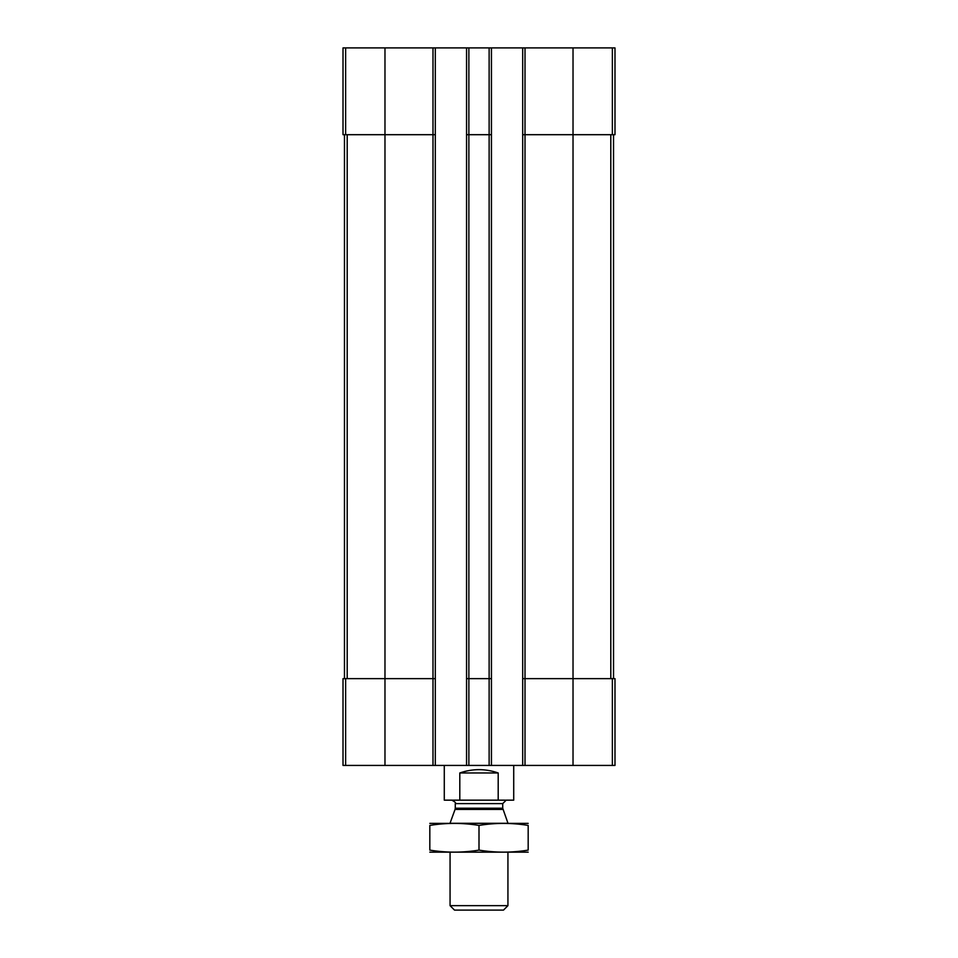 <?xml version="1.0" encoding="UTF-8"?>
<svg xmlns="http://www.w3.org/2000/svg" width="958" height="958" viewBox="0 0 958 958"><rect width="100%" height="100%" fill="white"/><g stroke="black" fill="none" stroke-linecap="round" stroke-linejoin="round"><path stroke-width="1.44" d="M525.008 47.9L525.008 134.695L522.685 134.695L522.685 47.9L614.988 47.9L614.988 134.695L573.028 134.695L573.028 765.43L343.012 765.43L343.012 678.635L345.634 678.635L345.634 765.43M612.366 678.635L612.366 765.43L614.988 765.43L614.988 678.635L525.008 678.635L525.008 134.695L573.028 134.695L573.028 47.9M522.685 47.9L491.442 47.9L491.442 134.695L489.131 134.695L489.131 765.43M491.442 47.9L466.558 47.9L466.558 765.43M468.869 47.9L468.869 134.695L489.131 134.695L489.131 47.9M491.442 134.695L491.442 678.635L468.869 678.635L468.869 134.695L466.558 134.695M466.558 47.9L435.315 47.9L435.315 134.695L432.992 134.695L432.992 765.43M435.315 47.9L343.012 47.9L343.012 134.695L432.992 134.695L432.992 47.9M612.366 765.43L573.028 765.43M525.008 765.43L525.008 678.635L522.685 678.635L522.685 765.43M522.685 134.695L522.685 678.635M491.442 678.635L491.442 765.43M468.869 765.43L468.869 678.635L466.558 678.635M435.315 134.695L435.315 765.43M435.315 678.635L345.634 678.635M344.461 134.695L344.461 678.635M613.539 134.695L613.539 678.635M444.284 765.43L444.284 800.158L513.716 800.158L513.716 765.43M459.804 800.158L459.804 772.962L498.196 772.962C485.395 768.544 472.605 768.544 459.804 772.962M498.196 800.158L498.196 772.962M507.932 905.657L450.068 905.657L454.511 910.1L503.489 910.1L507.932 905.657L507.932 852.237M450.068 823.305L507.932 823.305M502.938 809.414L455.062 809.414L455.278 808.229L502.722 808.229L507.932 823.15M502.722 808.229L502.722 803.63L506.195 800.158M429.819 852.153L528.181 852.153M528.181 850.117C528.181 852.8 528.181 852.8 528.181 850.117C511.788 852.8 495.394 852.8 479 850.117C462.606 852.8 446.212 852.8 429.819 850.117C429.819 852.8 429.819 852.8 429.819 850.117L429.819 825.413C429.819 822.742 429.819 822.742 429.819 825.413C446.212 822.73 462.606 822.73 479 825.413C495.394 822.73 511.788 822.73 528.181 825.413C528.181 822.742 528.181 822.742 528.181 825.413L528.181 850.117M479 850.117L479 825.413M429.819 823.377L528.181 823.377M612.366 47.9L612.366 134.695M384.972 47.9L384.972 765.43M345.634 47.9L345.634 134.695M347.203 134.695L347.203 678.635M610.797 134.695L610.797 678.635M455.278 808.229L455.278 803.63L502.722 803.63M450.068 905.657L450.068 852.237M455.062 809.414L450.068 823.15M455.278 803.63C456.259 803.043 455.098 801.882 451.805 800.158"/></g></svg>
